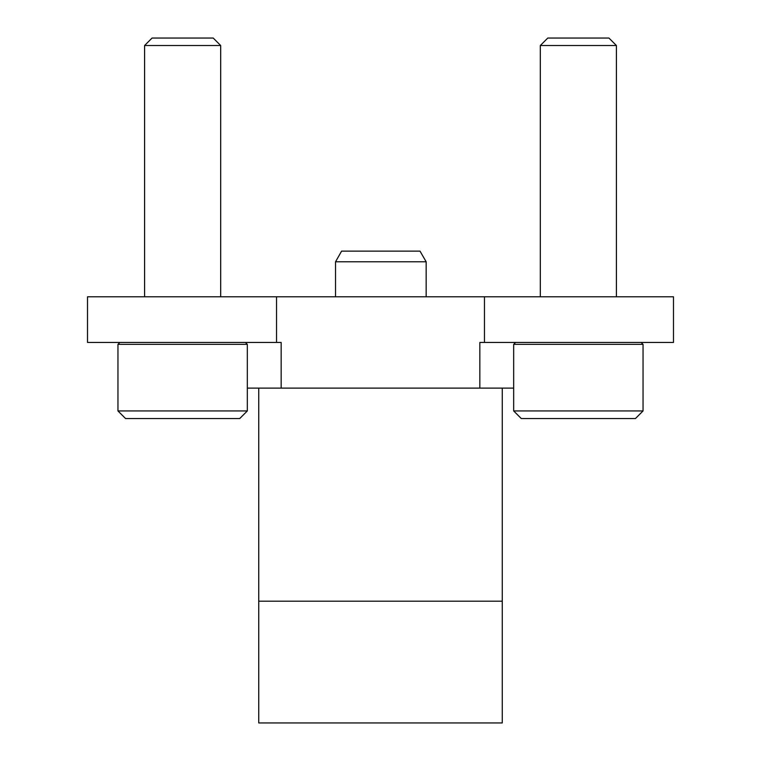 <?xml version="1.0" encoding="UTF-8"?>
<svg xmlns="http://www.w3.org/2000/svg" width="761" height="761" viewBox="0 0 761 761"><rect width="100%" height="100%" fill="white"/><g stroke="black" fill="none" stroke-linecap="round" stroke-linejoin="round"><path stroke-width="1.14" d="M484.462 342.45L484.462 296.79L673.485 296.79L673.485 342.45L479.839 342.45L479.839 388.11L281.161 388.11L281.161 342.45L276.538 342.45L276.538 296.79L87.515 296.79L87.515 342.45L276.538 342.45M484.462 296.79L276.538 296.79M247.325 388.11L281.161 388.11M479.839 388.11L513.675 388.11M258.74 388.11L258.74 722.95L502.26 722.95L502.26 601.19L258.74 601.19M502.26 388.11L502.26 601.19M117.955 410.94L125.565 418.55L239.715 418.55L247.325 410.94L247.325 344.353L117.955 344.353L117.955 410.94L247.325 410.94M119.858 342.45L117.955 344.353M144.59 296.79L144.59 45.517L220.69 45.517L220.69 296.79M144.59 45.517L152.057 38.05L213.223 38.05L220.69 45.517M513.675 410.94L521.285 418.55L635.435 418.55L643.045 410.94L643.045 344.353L513.675 344.353L513.675 410.94L643.045 410.94M515.577 342.45L513.675 344.353M540.31 296.79L540.31 45.517L616.41 45.517L616.41 296.79M540.31 45.517L547.777 38.05L608.943 38.05L616.41 45.517M335.534 261.784L341.594 251.13L420.005 251.13L426.16 261.784L335.534 261.784L335.534 296.79M245.423 342.45L247.325 344.353M641.143 342.45L643.045 344.353M426.16 296.79L426.16 261.784"/></g></svg>
